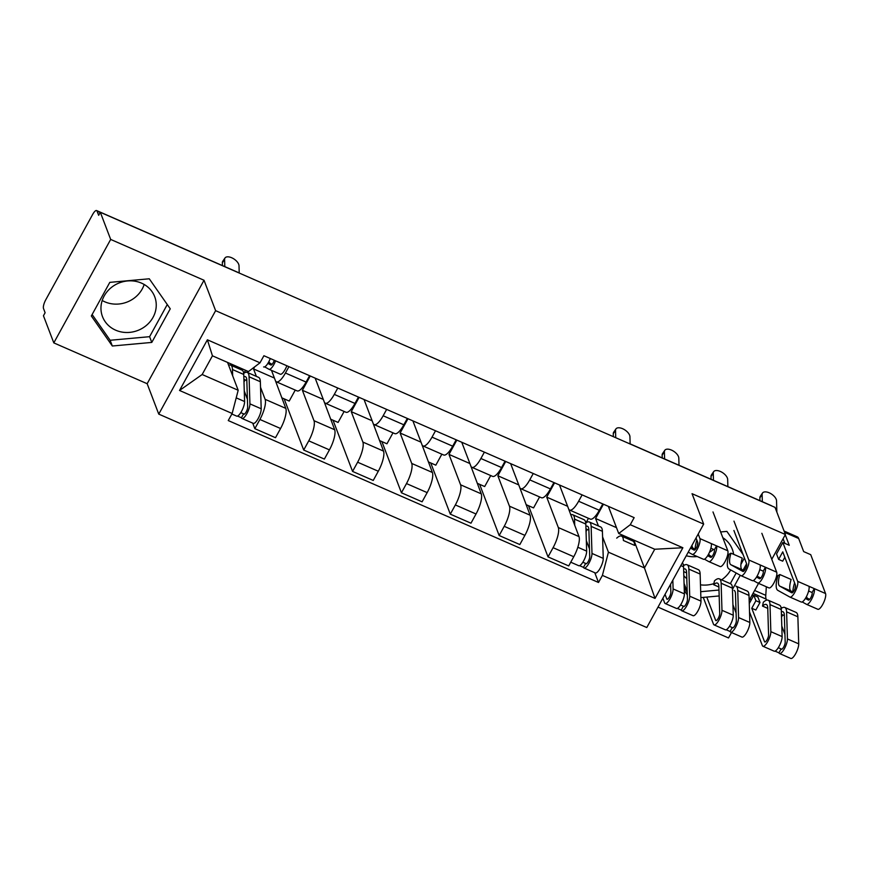 <?xml version="1.0" encoding="UTF-8"?>
<svg xmlns="http://www.w3.org/2000/svg" width="869" height="869" viewBox="0 0 869 869"><rect width="100%" height="100%" fill="white"/><g stroke="black" fill="none" stroke-linecap="round" stroke-linejoin="round"><path stroke-width="1.3" d="M144.178 284.478A27.938 25.516 -20.9 0 1 104.856 301.825A27.938 25.516 -20.9 0 1 102.216 300.489M115.675 330.187A27.938 25.516 -20.9 0 1 102.499 316.631A27.938 25.516 -20.9 0 1 110.591 288.117A27.938 25.516 -20.9 0 1 141.538 283.142A27.938 25.516 -20.9 0 1 154.715 296.709A27.938 25.516 -20.9 0 1 146.622 325.212A27.938 25.516 -20.9 0 1 115.675 330.187M686.803 578.721A27.938 25.516 -20.9 0 1 683.816 575.647M658.018 607.116L728.526 637.955L731.513 632.523M110.678 239.431L53.802 342.886L147.154 383.707L158.755 414.111L646.786 627.537L703.662 524.094L215.621 310.667L204.019 280.263L110.678 239.431L100.326 212.297L775.039 507.377L785.402 534.511L692.05 493.69L703.662 524.094M53.802 342.886L43.45 315.751L45.112 312.731L43.493 308.506A7.169 2.14 -66.4 0 1 45.775 299.751L92.69 214.393A7.169 2.14 -66.4 0 1 96.6 210.559L238.508 272.616A7.169 2.14 113.6 0 1 238.801 272.855M713.492 549.393A27.938 25.516 -20.9 0 1 709.441 552.336M697.22 556.54A27.938 25.516 -20.9 0 1 686.249 555.758M722.823 537.705A27.938 25.516 -20.9 0 1 732.328 549.306A27.938 25.516 -20.9 0 1 733.632 554.324M730.666 569.934A27.938 25.516 -20.9 0 1 721.596 579.84M713.873 583.62A27.938 25.516 -20.9 0 1 700.479 584.826M629.721 443.82A7.169 2.14 113.6 0 0 629.428 443.57L771.324 505.628A7.169 2.14 113.6 0 1 771.629 505.877M749.165 600.414L758.539 583.36M771.77 559.299L785.402 534.511M100.228 212.481L97.046 211.091L98.664 215.316L100.326 212.297M260.526 387.27L265.121 399.327A16.478 4.921 113.6 0 1 259.896 419.466L254.834 428.667L275.506 437.704L280.568 428.515A16.478 4.921 -66.4 0 0 285.803 408.365L274.311 377.754M254.639 366.881L253.52 368.912L256.377 376.386M276.429 381.849L297.1 390.887A16.478 4.921 -66.4 0 0 306.094 382.067L285.423 373.018A16.478 4.921 113.6 0 1 276.429 381.849A16.478 4.921 113.6 0 1 275.408 380.622L271.486 370.357M285.423 373.018L288.921 366.664M244.265 372.595L245.525 370.281M252.727 423.138L254.834 428.667M306.094 382.067L309.592 375.701M310.244 375.984L302.39 390.29L313.991 420.694A16.478 4.921 113.6 0 1 308.756 440.844L303.705 450.033L324.376 459.082L329.427 449.881A16.478 4.921 -66.4 0 0 334.663 429.731L323.17 399.121M337.791 388.03L334.293 394.396A16.478 4.921 113.6 0 1 325.299 403.216A16.478 4.921 113.6 0 1 324.267 401.989L315.165 378.145M281.762 397.796L289.225 401.065L295.264 390.083M284.163 398.849L303.705 450.033M325.299 403.216L345.971 412.254A16.478 4.921 -66.4 0 0 354.965 403.433L358.462 397.079M359.114 397.361L351.25 411.656L362.862 442.06A16.478 4.921 113.6 0 1 357.626 462.21L352.564 471.411L373.236 480.448L378.297 471.248A16.478 4.921 -66.4 0 0 383.533 451.109L372.041 420.487M386.651 409.408L383.153 415.762A16.478 4.921 113.6 0 1 374.159 424.583A16.478 4.921 113.6 0 1 373.138 423.366L364.035 399.512M330.633 419.173L338.084 422.432L344.124 411.45M333.033 420.216L352.564 471.411M374.159 424.583L394.83 433.631A16.478 4.921 -66.4 0 0 403.835 424.8L407.322 418.445M407.974 418.728L400.12 433.023L411.721 463.438A16.478 4.921 113.6 0 1 406.486 483.577L401.435 492.777L422.106 501.815L427.168 492.614A16.478 4.921 -66.4 0 0 432.393 472.475L420.911 441.865M435.521 430.774L432.023 437.129A16.478 4.921 113.6 0 1 423.029 445.96A16.478 4.921 113.6 0 1 421.997 444.732L412.894 420.878M379.503 440.54L386.955 443.798L392.994 432.827M381.893 441.593L401.435 492.777M423.029 445.96L443.701 454.998A16.478 4.921 -66.4 0 0 452.695 446.177L456.192 439.812M456.844 440.094L448.98 454.4L460.592 484.804A16.478 4.921 113.6 0 1 455.356 504.943L450.294 514.144L470.976 523.192L476.027 513.992A16.478 4.921 -66.4 0 0 481.263 493.842L469.771 463.231M484.381 452.141L480.894 458.506A16.478 4.921 113.6 0 1 471.889 467.326A16.478 4.921 113.6 0 1 470.868 466.099L461.765 442.256M428.363 461.906L435.825 465.176L441.854 454.194M430.763 462.96L450.294 514.144M471.889 467.326L492.571 476.364A16.478 4.921 -66.4 0 0 501.565 467.544L505.063 461.189M505.715 461.472L497.85 475.767L509.451 506.171A16.478 4.921 113.6 0 1 504.216 526.321L499.164 535.521L519.836 544.559L524.898 535.358A16.478 4.921 -66.4 0 0 530.123 515.219L518.641 484.598M533.251 473.518L529.753 479.873A16.478 4.921 113.6 0 1 520.759 488.693A16.478 4.921 113.6 0 1 519.738 487.476L510.635 463.622M477.233 483.283L484.685 486.542L490.724 475.56M479.634 484.326L499.164 535.521M520.759 488.693L541.43 497.741A16.478 4.921 -66.4 0 0 550.425 488.91L553.922 482.556M554.574 482.838L546.72 497.133L558.322 527.548A16.478 4.921 113.6 0 1 553.086 547.687L548.024 556.888L568.706 565.925L573.757 556.725A16.478 4.921 -66.4 0 0 578.993 536.586L567.5 505.975M582.121 494.885L578.624 501.239A16.478 4.921 113.6 0 1 569.619 510.07A16.478 4.921 113.6 0 1 568.598 508.843L559.495 484.989M526.093 504.65L533.555 507.909L539.584 496.938M528.493 505.704L548.024 556.888M569.619 510.07L590.301 519.108A16.478 4.921 -66.4 0 0 599.295 510.288L602.793 503.922M546.72 497.133L567.392 506.182M497.85 475.767L518.521 484.804M448.98 454.4L469.662 463.438M400.12 433.023L420.792 442.071M351.25 411.656L371.932 420.694M302.39 390.29L323.062 399.327M253.52 368.912L274.191 377.961M238.182 390.268L232.153 413.481L179.525 390.463L207.387 339.801L260.005 362.808L248.458 371.563L212.438 355.812L202.162 374.517L238.182 390.268L227.559 362.427M633.838 540.094L644.461 567.935L654.737 549.241L618.717 533.49L630.264 524.724L634.153 517.642L263.904 355.725L260.005 362.808M630.264 524.724L682.882 547.742L655.03 598.415L602.402 575.397L608.43 552.184L644.461 567.935L655.03 598.415M232.153 413.481L228.254 420.563L598.513 582.48L602.402 575.397M158.755 414.111L215.621 310.667M147.154 383.707L204.019 280.263M170.259 308.81L149.272 278.786L109.798 282.371L91.332 315.979L112.318 346.003L151.782 342.419L170.259 308.81M743.093 554.574L726.886 531.393L720.629 531.958M732.448 589.475L740.258 575.267M743.06 570.183L746.59 563.753M700.881 597.611L719.174 595.949M684.283 590.518L687.314 594.852M603.444 504.205L595.58 518.511L598.437 525.984M602.586 536.868L608.43 552.184M595.58 518.511L616.49 527.646M618.717 533.49L608.365 506.366M594.787 572.725L598.513 582.48M586.325 522.182L588.454 518.304M179.525 390.463L202.162 374.517M207.387 339.801L212.438 355.812M654.737 549.241L682.882 547.742M92.125 314.524L110.135 340.268L149.598 336.683L167.272 304.541M149.598 336.683L151.782 342.419M110.135 340.268L112.318 346.003M684.196 587.792L687.227 592.126M700.696 591.702L718.989 590.04M730.318 583.653L736.173 572.997M740.931 564.35L744.407 558.017M239.214 272.975L239.018 265.773A8.234 4.215 34.3 0 0 232.946 258.375A8.234 4.215 34.3 0 0 225.006 257.974A8.234 4.215 34.3 0 0 224.604 259.462L222.345 262.775A8.234 4.215 -145.7 0 1 222.746 261.276L225.006 257.974M267.88 363.351L270.846 365.002A4.302 1.282 -66.4 0 0 270.878 365.013A4.302 1.282 -66.4 0 0 274.278 360.266M272.106 364.35L270.085 363.231A16.837 5.029 113.6 0 1 268.977 361.406M264.665 366.859L268.945 369.249A8.951 2.672 -66.4 0 0 269.021 369.282A8.951 2.672 -66.4 0 0 275.592 360.831M269.086 369.303L280.22 374.181A8.951 2.672 -66.4 0 0 280.296 374.213A8.951 2.672 -66.4 0 0 286.868 365.762M263.687 366.946L263.622 366.914A8.951 2.672 -66.4 0 0 263.687 366.946A8.951 2.672 -66.4 0 0 270.27 358.506M224.799 266.62L224.604 259.462M222.421 265.577L222.345 262.775M228.634 365.23A21.497 6.42 113.6 0 1 230.665 365.143L241.94 370.075A21.497 6.42 113.6 0 1 243.754 374.463L244.591 401.532A8.951 2.672 113.6 0 1 241.615 411.211A8.951 2.672 113.6 0 1 236.661 416.11L231.86 414.013M230.665 365.143A21.497 6.42 113.6 0 1 232.479 369.531L232.675 375.821M243.82 376.733A16.837 5.029 113.6 0 1 245.406 376.679A16.837 5.029 113.6 0 1 246.818 380.111L247.665 407.17A4.302 1.282 113.6 0 1 246.231 411.819A4.302 1.282 113.6 0 1 243.852 414.176A4.302 1.282 113.6 0 1 243.592 413.85L240.778 412.623M244.265 391.017L247.415 399.262M244.385 372.91L243.407 372.041M246.829 380.568L243.907 379.275M243.678 373.377A21.497 6.42 113.6 0 1 247.274 372.41A21.497 6.42 113.6 0 1 249.077 376.798L249.924 403.857A8.951 2.672 113.6 0 1 246.937 413.535A8.951 2.672 113.6 0 1 241.995 418.445A8.951 2.672 113.6 0 1 241.43 417.772L237.53 416.066M247.274 372.41L258.549 377.342A21.497 6.42 113.6 0 1 260.352 381.73L261.2 408.788A8.951 2.672 113.6 0 1 258.212 418.467A8.951 2.672 113.6 0 1 253.27 423.366L241.995 418.445M245.167 379.829L243.983 381.98M244.276 414.155L243.592 413.85L241.43 417.772M630.134 443.885L629.938 436.727A8.234 4.215 34.3 0 0 623.877 429.329A8.234 4.215 34.3 0 0 615.936 428.928A8.234 4.215 34.3 0 0 615.534 430.427L613.275 433.729A8.234 4.215 -145.7 0 1 613.677 432.23L615.936 428.928M615.73 437.704L615.534 430.427M613.351 436.662L613.275 433.729M679.004 465.252L678.808 458.093A8.234 4.215 34.3 0 0 672.736 450.707A8.234 4.215 34.3 0 0 664.796 450.305A8.234 4.215 34.3 0 0 664.394 451.793L662.135 455.106A8.234 4.215 -145.7 0 1 662.536 453.607L664.796 450.305M707.67 555.682L710.646 557.322A4.302 1.282 -66.4 0 0 710.679 557.344A4.302 1.282 -66.4 0 0 713.308 554.487A4.302 1.282 -66.4 0 0 714.383 549.784L716.545 545.862L727.82 550.794L712.993 511.939M711.896 556.681L709.875 555.563A16.837 5.029 113.6 0 1 708.767 553.738M697.807 542.593A16.837 5.029 -66.4 0 0 697.362 545.678M696.862 540.105L696.851 540.105A21.497 6.42 -66.4 0 0 695.07 549.295M704.455 559.191L708.735 561.58A8.951 2.672 -66.4 0 0 708.811 561.613A8.951 2.672 -66.4 0 0 714.296 555.671A8.951 2.672 -66.4 0 0 716.545 545.862L711.211 543.538A8.951 2.672 -66.4 0 1 708.963 553.347A8.951 2.672 -66.4 0 1 703.488 559.278A8.951 2.672 -66.4 0 1 703.412 559.245L692.278 554.379M708.876 561.635L720.021 566.512A8.951 2.672 -66.4 0 0 720.086 566.545A8.951 2.672 -66.4 0 0 725.572 560.603A8.951 2.672 -66.4 0 0 727.82 550.794M710.896 548.263L714.383 549.784M696.036 537.954L697.785 542.528A4.302 1.282 113.6 0 1 696.71 547.231A4.302 1.282 113.6 0 1 694.07 550.088A4.302 1.282 113.6 0 1 694.038 550.066L690.464 548.078M695.298 549.425L693.277 548.306A16.837 5.029 -66.4 0 1 692.006 545.287M688.237 552.141L692.137 554.313A8.951 2.672 -66.4 0 0 692.202 554.346A8.951 2.672 -66.4 0 0 697.688 548.415A8.951 2.672 -66.4 0 0 699.936 538.606L698.198 534.033M664.589 458.951L664.394 451.793M662.221 457.909L662.135 455.106M727.874 486.629L727.668 479.471A8.234 4.215 34.3 0 0 721.607 472.073A8.234 4.215 34.3 0 0 713.666 471.671A8.234 4.215 34.3 0 0 713.264 473.171L711.005 476.473A8.234 4.215 -145.7 0 1 711.407 474.974L713.666 471.671M756.541 577.049L759.506 578.7A4.302 1.282 -66.4 0 0 759.539 578.711A4.302 1.282 -66.4 0 0 762.167 575.865A4.302 1.282 -66.4 0 0 763.254 571.161L765.404 567.24L776.68 572.171L761.852 533.305M760.766 578.059L757.051 576.19M746.677 563.97A16.837 5.029 -66.4 0 0 746.221 567.044M744.179 568.141A21.497 6.42 -66.4 0 0 743.929 570.672M753.325 580.568L757.605 582.947A8.951 2.672 -66.4 0 0 757.67 582.98A8.951 2.672 -66.4 0 0 763.156 577.038A8.951 2.672 -66.4 0 0 765.404 567.24L760.082 564.904A8.951 2.672 -66.4 0 1 757.833 574.713A8.951 2.672 -66.4 0 1 752.348 580.655A8.951 2.672 -66.4 0 1 752.282 580.622L741.148 575.745M757.746 583.012L768.88 587.879A8.951 2.672 -66.4 0 0 768.946 587.911A8.951 2.672 -66.4 0 0 774.431 581.969A8.951 2.672 -66.4 0 0 776.68 572.171M759.756 569.629L763.254 571.161M733.903 530.492L746.656 563.894A4.302 1.282 113.6 0 1 745.569 568.598A4.302 1.282 113.6 0 1 742.941 571.454A4.302 1.282 113.6 0 1 742.908 571.433L730.862 564.741A16.837 5.029 113.6 0 1 730.981 553.173L742.256 558.104A16.837 5.029 -66.4 0 0 742.137 569.673L744.157 570.792M730.981 553.173L729.113 554.216A21.497 6.42 -66.4 0 0 728.961 568.989L741.007 575.691A8.951 2.672 -66.4 0 0 741.072 575.723A8.951 2.672 -66.4 0 0 746.558 569.782A8.951 2.672 -66.4 0 0 748.806 559.973L733.979 521.118M713.46 480.318L713.264 473.171M711.081 479.286L711.005 476.473M570.694 514.828A21.497 6.42 113.6 0 1 572.725 514.741L584.001 519.673A21.497 6.42 113.6 0 1 585.815 524.061L586.651 551.12A8.951 2.672 113.6 0 1 583.675 560.798A8.951 2.672 113.6 0 1 578.721 565.697L570.748 562.21M572.725 514.741A21.497 6.42 113.6 0 1 574.539 519.13L574.735 525.419M585.88 526.321A16.837 5.029 113.6 0 1 587.466 526.266A16.837 5.029 113.6 0 1 588.878 529.699L589.725 556.768A4.302 1.282 113.6 0 1 588.291 561.407A4.302 1.282 113.6 0 1 585.912 563.764A4.302 1.282 113.6 0 1 585.652 563.449L582.838 562.221M586.325 540.605L589.475 548.85M586.445 522.497L585.467 521.639M588.9 530.155L585.967 528.873M585.739 522.964A21.497 6.42 113.6 0 1 589.334 521.997A21.497 6.42 113.6 0 1 591.137 526.386L591.985 553.444A8.951 2.672 113.6 0 1 588.997 563.123A8.951 2.672 113.6 0 1 584.055 568.033A8.951 2.672 113.6 0 1 583.49 567.37L579.59 565.654M589.334 521.997L600.609 526.929A21.497 6.42 113.6 0 1 602.413 531.317L603.26 558.376A8.951 2.672 113.6 0 1 600.273 568.054A8.951 2.672 113.6 0 1 595.33 572.964L584.055 568.033M587.227 529.427L586.043 531.567M586.336 563.742L585.652 563.449L583.49 567.37M621.596 536.108L632.871 541.039A21.497 6.42 113.6 0 1 634.674 545.428L623.399 540.496A21.497 6.42 113.6 0 0 621.596 536.108A21.497 6.42 113.6 0 0 616.718 538.139M665.035 594.353L666.784 598.926A4.302 1.282 -66.4 0 0 667.044 599.241A4.302 1.282 -66.4 0 0 669.423 596.894A4.302 1.282 -66.4 0 0 670.857 592.245L670.607 584.218M682.361 562.84A21.497 6.42 113.6 0 1 683.545 566.794L684.392 593.864A8.951 2.672 113.6 0 1 681.405 603.542A8.951 2.672 113.6 0 1 676.462 608.441L665.176 603.51A8.951 2.672 113.6 0 1 664.622 602.847L662.873 598.274M672.834 580.155L673.106 588.932A8.951 2.672 113.6 0 1 670.129 598.611A8.951 2.672 113.6 0 1 665.176 603.51M683.61 569.065A16.837 5.029 113.6 0 1 685.196 568.999A16.837 5.029 113.6 0 1 686.608 572.443L687.455 599.501A4.302 1.282 113.6 0 1 686.021 604.151A4.302 1.282 113.6 0 1 683.653 606.508A4.302 1.282 113.6 0 1 683.382 606.182L680.568 604.954M684.055 583.338L687.205 591.593M684.175 565.241L683.197 564.372M686.629 572.888L683.697 571.606M683.469 565.708A21.497 6.42 113.6 0 1 687.064 564.741A21.497 6.42 113.6 0 1 688.867 569.13L689.714 596.188A8.951 2.672 113.6 0 1 686.727 605.867A8.951 2.672 113.6 0 1 681.785 610.766A8.951 2.672 113.6 0 1 681.231 610.103L677.32 608.398M687.064 564.741L698.339 569.673A21.497 6.42 113.6 0 1 700.142 574.061L700.99 601.12A8.951 2.672 113.6 0 1 698.003 610.798A8.951 2.672 113.6 0 1 693.06 615.697L681.785 610.766M684.066 606.486L683.382 606.182L681.231 610.103M706.779 597.079L715.643 620.292A4.302 1.282 -66.4 0 0 715.915 620.618A4.302 1.282 -66.4 0 0 718.283 618.261A4.302 1.282 -66.4 0 0 719.717 613.612L718.88 586.553A16.837 5.029 -66.4 0 0 717.457 583.11A16.837 5.029 -66.4 0 0 713.645 584.707L714.448 580.883A21.497 6.42 113.6 0 1 719.326 578.852A21.497 6.42 113.6 0 1 721.129 583.24L721.976 610.299A8.951 2.672 113.6 0 1 719 619.977A8.951 2.672 113.6 0 1 714.046 624.876A8.951 2.672 113.6 0 1 713.492 624.214L703.26 597.394M718.891 586.999L713.645 584.707M719.326 578.852L730.601 583.783A21.497 6.42 113.6 0 1 732.415 588.172L733.251 615.23A8.951 2.672 113.6 0 1 730.275 624.909A8.951 2.672 113.6 0 1 725.322 629.808L714.046 624.876M734.066 590.377A16.837 5.029 113.6 0 1 735.478 593.809L736.325 620.879A4.302 1.282 113.6 0 1 734.892 625.517A4.302 1.282 113.6 0 1 732.513 627.874A4.302 1.282 113.6 0 1 732.252 627.559L729.439 626.332M732.925 604.715L736.076 612.96M730.644 632.143L741.92 637.075A8.951 2.672 113.6 0 0 746.873 632.165A8.951 2.672 113.6 0 0 749.849 622.486L749.013 595.428A21.497 6.42 113.6 0 0 747.21 591.039L735.924 586.108A21.497 6.42 113.6 0 1 737.738 590.496L738.574 617.555A8.951 2.672 113.6 0 1 735.598 627.233A8.951 2.672 113.6 0 1 730.644 632.143A8.951 2.672 113.6 0 1 730.09 631.481L726.191 629.764M732.925 627.852L732.252 627.559L730.09 631.481M776.853 512.102L776.538 500.837A8.234 4.215 34.3 0 0 770.477 493.44A8.234 4.215 34.3 0 0 762.526 493.038A8.234 4.215 34.3 0 0 762.124 494.537L759.875 497.839A8.234 4.215 -145.7 0 1 760.277 496.34L762.526 493.038M784.566 532.339L798.676 538.498L803.673 551.598L810.723 554.672L825.55 593.538A8.951 2.672 -66.4 0 1 823.301 603.347A8.951 2.672 -66.4 0 1 817.816 609.278A8.951 2.672 -66.4 0 1 817.751 609.245L806.606 604.379M805.411 598.415L808.376 600.066A4.302 1.282 -66.4 0 0 808.409 600.088A4.302 1.282 -66.4 0 0 811.038 597.231A4.302 1.282 -66.4 0 0 812.113 592.528L814.275 588.606L825.55 593.538M809.626 599.425L807.605 598.306A16.837 5.029 113.6 0 1 806.497 596.471M795.537 585.337A16.837 5.029 -66.4 0 0 795.092 588.422M794.592 582.838L794.581 582.849A21.497 6.42 -66.4 0 0 792.8 592.039M802.185 601.935L806.475 604.313A8.951 2.672 -66.4 0 0 806.541 604.346A8.951 2.672 -66.4 0 0 812.026 598.415A8.951 2.672 -66.4 0 0 814.275 588.606L808.952 586.282A8.951 2.672 -66.4 0 1 806.704 596.08A8.951 2.672 -66.4 0 1 801.218 602.021A8.951 2.672 -66.4 0 1 801.142 601.989L790.008 597.122M808.626 590.996L812.113 592.528M784.837 557.279L782.697 561.178L778.624 559.397L782.763 551.858L795.515 585.271A4.302 1.282 113.6 0 1 794.44 589.975A4.302 1.282 113.6 0 1 791.8 592.821A4.302 1.282 113.6 0 1 791.768 592.81L779.732 586.108A16.837 5.029 113.6 0 1 779.841 574.539L791.127 579.471A16.837 5.029 -66.4 0 0 791.007 591.039L793.028 592.169M784.881 543.375L783.099 538.693M779.841 574.539L777.972 575.593A21.497 6.42 -66.4 0 0 777.831 590.366L789.867 597.057A8.951 2.672 -66.4 0 0 789.943 597.09A8.951 2.672 -66.4 0 0 795.417 591.148A8.951 2.672 -66.4 0 0 797.677 581.35L782.839 542.484L789.258 545.287L785.25 534.783M782.839 542.484L776.538 553.944L778.624 559.397M762.33 501.695L762.124 494.537M759.951 500.653L759.875 497.839M783.556 539.91L782.48 539.812M798.676 538.498A22.572 6.735 -66.4 0 0 797.275 536.825L784.088 531.057M749.263 603.564L753.825 595.265L755.911 600.718L751.761 608.257L755.834 610.038L759.984 602.499L757.898 597.046L753.825 595.265M751.761 608.257L764.514 641.67A4.302 1.282 -66.4 0 0 764.774 641.985A4.302 1.282 -66.4 0 0 767.153 639.627A4.302 1.282 -66.4 0 0 768.587 634.989L767.74 607.92A16.837 5.029 -66.4 0 0 766.328 604.487A16.837 5.029 -66.4 0 0 762.504 606.073L763.319 602.25A21.497 6.42 113.6 0 1 768.196 600.218A21.497 6.42 113.6 0 1 769.999 604.607L770.846 631.665A8.951 2.672 113.6 0 1 767.859 641.344A8.951 2.672 113.6 0 1 762.917 646.254A8.951 2.672 113.6 0 1 762.352 645.58L749.523 611.972M767.751 608.376L762.504 606.073M768.196 600.218L779.471 605.15A21.497 6.42 113.6 0 1 781.274 609.538L782.122 636.597A8.951 2.672 113.6 0 1 779.135 646.275A8.951 2.672 113.6 0 1 774.192 651.185L762.917 646.254M781.35 611.809A16.837 5.029 113.6 0 1 782.926 611.743A16.837 5.029 113.6 0 1 784.349 615.176L785.185 642.245A4.302 1.282 113.6 0 1 783.751 646.894A4.302 1.282 113.6 0 1 781.383 649.241A4.302 1.282 113.6 0 1 781.112 648.926L778.309 647.698M781.796 626.082L784.935 634.337M766.556 600.175L766.143 599.099A17.912 5.344 113.6 0 1 765.774 595.33L766.328 586.76M753.151 596.503L752.402 594.537M781.904 607.985L780.927 607.116M784.359 615.632L781.427 614.35M781.198 608.452A21.497 6.42 113.6 0 1 784.794 607.474A21.497 6.42 113.6 0 1 786.597 611.863L787.444 638.932A8.951 2.672 113.6 0 1 784.457 648.611A8.951 2.672 113.6 0 1 779.515 653.51A8.951 2.672 113.6 0 1 778.961 652.847L775.05 651.142M784.794 607.474L796.069 612.406A21.497 6.42 113.6 0 1 797.872 616.794L798.72 643.864A8.951 2.672 113.6 0 1 795.743 653.542A8.951 2.672 113.6 0 1 790.79 658.441L779.515 653.51M750.99 600.414L750.24 598.459M782.687 614.904L781.513 617.044M755.911 600.718L759.984 602.499M781.796 649.219L781.112 648.926L778.961 652.847M578.993 536.586L558.322 527.548M530.123 515.219L509.451 506.171M481.263 493.842L460.592 484.804M432.393 472.475L411.721 463.438M383.533 451.109L362.862 442.06M334.663 429.731L313.991 420.694M285.803 408.365L265.121 399.327M550.425 488.91L529.753 479.873M501.565 467.544L480.894 458.506M452.695 446.177L432.023 437.129M403.835 424.8L383.153 415.762M354.965 403.433L334.293 394.396M599.295 510.288L578.624 501.239M524.898 535.358L504.216 526.321M476.027 513.992L455.356 504.943M427.168 492.614L406.486 483.577M378.297 471.248L357.626 462.21M329.427 449.881L308.756 440.844M280.568 428.515L259.896 419.466M573.757 556.725L553.086 547.687M268.391 362.492L270.085 363.231M243.754 374.463L232.479 369.531M244.591 401.532L236.205 397.861M260.352 381.73L249.077 376.798M261.2 408.788L249.924 403.857M708.181 554.824L709.875 555.563M690.92 547.274L693.277 548.306M699.936 538.606L711.211 543.538M730.862 564.741L742.137 569.673M748.806 559.973L760.082 564.904M585.815 524.061L574.539 519.13M586.651 551.12L577.82 547.253M602.413 531.317L591.137 526.386M603.26 558.376L591.985 553.444M667.457 599.219L666.784 598.926M683.545 566.794L680.829 565.61M684.392 593.864L673.106 588.932M700.142 574.061L688.867 569.13M700.99 601.12L689.714 596.188M716.328 620.596L715.643 620.292M732.415 588.172L721.129 583.24M733.251 615.23L721.976 610.299M749.013 595.428L737.738 590.496M749.849 622.486L738.574 617.555M805.911 597.568L807.605 598.306M779.732 586.108L791.007 591.039M797.677 581.35L808.952 586.282M765.198 641.963L764.514 641.67M781.274 609.538L769.999 604.607M782.122 636.597L770.846 631.665M766.143 599.099L753.043 593.364M797.872 616.794L786.597 611.863M798.72 643.864L787.444 638.932M765.774 595.33L754.64 590.464M629.428 443.57A7.169 7.169 0 0 0 628.254 443.179M239.594 273.214A7.169 7.169 0 0 0 238.508 272.616M269.021 369.282L280.296 374.213M708.811 561.613L720.086 566.545M692.202 554.346L703.488 559.278M757.67 582.98L768.946 587.911M741.072 575.723L752.348 580.655M806.541 604.346L817.816 609.278M789.943 597.09L801.218 602.021"/></g></svg>
